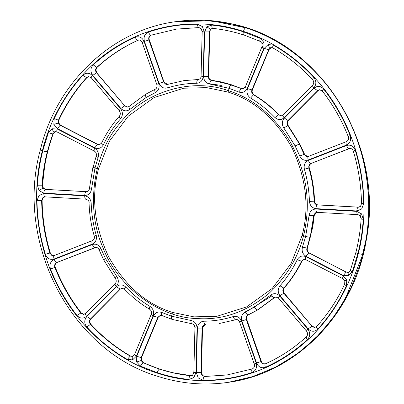 <?xml version="1.0" encoding="UTF-8"?>
<svg xmlns="http://www.w3.org/2000/svg" width="404" height="404" viewBox="0 0 404 404"><rect width="100%" height="100%" fill="white"/><g stroke="black" fill="none" stroke-linecap="round" stroke-linejoin="round"><path stroke-width="0.61" d="M302.485 247.021C301.475 251.051 302.652 254.151 306.015 256.313L343.355 275.493L348.596 275.725L352.278 271.771L357.894 253.535L358.242 253.646L357.894 253.535C356.096 252.904 355.525 252.5 356.182 252.308C355.525 252.5 356.096 252.904 357.894 253.535C360.711 242.344 362.504 230.942 363.257 219.311L361.545 213.873L356.783 211.358L315.913 209.03C312.06 209.211 309.782 211.363 309.09 215.478L305.631 236.527L302.485 247.021L306.944 248.142L310.181 237.34L313.741 215.665L312.509 226.957L310.262 237.325L305.631 236.527L302.157 235.396L291.203 263.297L272.261 288.426L246.485 306.964L216.963 316.281L193.895 316.862L172.498 312.418L171.543 316.18C171.119 318.206 171.311 319.266 172.109 319.357C171.311 319.266 171.119 318.206 171.543 316.18L172.498 312.418C146.41 304.333 125.119 285.764 108.626 256.712C94.4 226.311 91.016 197.107 98.46 169.104L94.985 167.973C93.188 167.347 92.617 166.938 93.273 166.746C92.617 166.938 93.188 167.347 94.985 167.973L98.46 169.104L109.413 141.203L128.356 116.074L154.131 97.536L183.653 88.218L206.722 87.638L228.119 92.082L229.068 88.319C229.674 86.264 230.437 85.067 231.346 84.729L221.857 82.088L231.346 84.729C230.437 85.067 229.674 86.264 229.068 88.319L228.119 92.082C254.207 100.167 275.498 118.736 291.991 147.788C306.217 178.189 309.6 207.393 302.157 235.396L305.631 236.527L310.262 237.325L312.433 226.967L312.812 226.821L312.509 226.957L307.101 248.122C306.58 250.192 307.186 251.783 308.914 252.894L346.253 272.069L348.107 272.412M175.472 21.7L204.394 20.235L231.866 23.902L245.789 27.81L231.664 23.897C270.281 32.007 312.918 59.585 339.108 102.252C365.963 144.435 373.68 197.399 366.17 239.052L362.868 254.449L358.242 253.646C348.632 293.87 321.332 336.224 281.487 359.388C242.036 383.325 194.077 385.684 157.181 373.084L157.277 372.705L157.181 373.084C156.757 375.109 156.944 376.169 157.747 376.26C156.944 376.169 156.757 375.109 157.181 373.084C120.008 361.58 80.426 330.73 58.136 286.704C35.153 243.087 31.754 190.749 42.375 150.854L42.723 150.965L42.375 150.854C40.577 150.227 40.006 149.818 40.668 149.626C40.006 149.818 40.577 150.227 42.375 150.854C51.98 110.63 79.285 68.276 119.13 45.112C158.58 21.175 206.54 18.816 243.435 31.416L243.339 31.795C242.915 33.825 243.102 34.88 243.905 34.971L260.171 41.395L262.055 43.526L262.019 46.642L245.374 86.855L243.092 88.779L241.345 88.537L231.346 84.729L211.358 80.295C210.484 80.643 209.918 81.881 209.661 84.017L229.068 88.319L238.784 92.021C242.511 93.228 245.324 92.026 247.228 88.415L263.873 48.202L263.953 42.496L260.226 38.385L243.339 31.795L243.435 31.416C244.041 29.361 244.799 28.164 245.713 27.826C244.799 28.164 244.041 29.361 243.435 31.416C280.608 42.92 320.19 73.77 342.481 117.796C365.463 161.413 368.862 213.751 358.242 253.646L362.868 254.449L366.09 239.062L366.468 238.916L366.17 239.052L360.368 263.671L350.914 288.183L337.663 311.656L320.736 333.083L300.541 351.505L277.785 366.135L253.353 376.478L228.144 382.361M243.905 34.971C243.102 34.88 242.915 33.825 243.339 31.795C232.997 28.431 222.483 26.189 211.787 25.068L206.838 26.795L204.651 31.921L203.566 76.412L208.227 76.391C208.363 78.548 209.408 79.851 211.358 80.295L222.139 82.083L241.506 88.516L243.168 88.769M42.723 150.965L47.354 151.768L44.263 166.519L44.642 166.372L44.263 166.519L47.354 151.768L42.723 150.965C39.905 162.156 38.112 173.558 37.36 185.189L39.072 190.627L43.834 193.142L84.704 195.47C88.557 195.289 90.834 193.137 91.526 189.022L94.985 167.973L98.132 157.479C99.142 153.449 97.965 150.349 94.602 148.187L57.262 129.007L52.02 128.775L48.339 132.729L42.723 150.965M172.109 319.357L161.832 315.514L160.363 315.307L157.772 317.398L141.289 357.591L141.243 360.519L143.157 362.63C152.934 367.1 162.994 370.503 173.331 372.836L191.334 375.68M157.277 372.705C157.883 370.65 158.641 369.453 159.55 369.115L173.25 372.847L159.55 369.115C158.641 369.453 157.883 370.65 157.277 372.705C167.62 376.068 178.134 378.311 188.83 379.432L193.779 377.705L195.965 372.579L197.051 328.088C196.788 323.882 194.753 321.347 190.956 320.483L171.543 316.18L161.832 312.479C158.105 311.272 155.293 312.474 153.389 316.085L136.744 356.298L136.663 362.004L140.39 366.115L157.277 372.705M157.747 376.26L157.504 376.245C180.745 383.739 204.262 385.785 228.063 382.376L251.768 376.952L274.75 367.64L296.233 354.616L315.514 338.32L332.038 319.392L345.471 298.581L362.792 254.459C373.619 213.772 370.155 160.393 346.718 115.918C323.983 71.018 283.618 39.557 245.713 27.826L211.873 20.791L175.392 21.71C111.696 30.194 56.53 82.613 40.36 149.778L40.668 149.626M52.02 128.775C52.853 130.755 53.732 131.785 54.671 131.871L57.06 131.951L94.405 151.126C96.117 152.202 96.718 153.858 96.208 156.106L93.273 166.746M356.783 211.358C356.823 213.474 357.267 214.58 358.116 214.681L360.216 215.898L361.146 218.877C360.403 230.29 358.646 241.481 355.879 252.46L356.182 252.308M349.874 148.414L310.939 163.484C310.009 163.398 309.151 162.352 308.358 160.358C304.899 162.135 303.576 165.09 304.389 169.226L309.06 168.013C312.176 178.846 313.908 189.9 314.251 201.172L309.434 201.429C309.924 205.616 312.085 208.02 315.923 208.636C316.064 206.494 316.564 205.247 317.428 204.899L358.454 207.202L317.428 204.899C315.458 204.581 314.347 203.348 314.095 201.197C313.751 189.925 312.019 178.871 308.898 168.039C308.484 165.913 309.161 164.398 310.939 163.484L349.798 148.425C351.616 148.45 352.773 149.318 353.278 151.03C358.474 168.17 361.221 185.699 361.514 203.616L360.519 206.353L358.298 207.227C357.434 207.575 356.934 208.823 356.793 210.964L361.666 208.999L363.64 203.768L361.812 203.53M315.923 208.636L356.793 210.964M304.389 169.226C307.414 179.745 309.095 190.481 309.434 201.429M317.812 204.889L317.584 204.873C315.615 204.56 314.504 203.323 314.251 201.172L314.549 201.091C314.206 189.845 312.479 178.821 309.368 168.013L309.06 168.013C308.641 165.893 309.323 164.372 311.095 163.458L349.117 148.606C348.182 148.521 347.324 147.48 346.531 145.48L308.358 160.358M353.591 151.035L355.247 150.207C353.505 145.985 350.601 144.41 346.531 145.48M363.64 203.768C363.332 185.517 360.54 167.665 355.247 150.207M314.549 201.091C314.565 203.081 315.615 204.338 317.701 204.868L359.005 207.186M299.763 155.964C301.687 159.666 304.505 161.009 308.227 159.989L346.405 145.112C350.157 143.137 351.399 139.946 350.137 135.537C343.445 118.624 334.618 103.121 323.649 89.026C320.574 85.81 317.362 85.552 314.024 88.249L284.355 118.064C281.815 121.165 281.644 124.477 283.84 128.002L295.122 145.93L299.763 155.964L304.141 154.379L299.359 144.046L295.122 145.93M264.201 48.374L247.556 88.587C246.324 92.541 247.334 95.703 250.576 98.076C259.494 103.373 267.62 109.863 274.957 117.544C278.013 120.2 281.063 120.276 284.108 117.771L313.777 87.956C316.514 84.547 316.529 81.047 313.822 77.462C301.768 64.458 288.249 53.666 273.271 45.081L268.044 44.597L264.201 48.374L268.584 49.687L270.559 47.748C269.63 47.662 268.791 46.611 268.044 44.597M308.227 159.989C307.621 157.964 307.707 156.782 308.489 156.449M308.282 156.52L307.803 156.626L304.141 154.379L307.878 156.616L306.358 156.333L304.298 154.358L299.516 144.026L299.849 144.071L288.244 125.634C287.067 123.659 287.138 121.892 288.441 120.331L318.11 90.516L319.65 89.718M284.355 118.064L288.007 120.483C286.704 122.074 286.618 123.775 287.744 125.588L299.516 144.026L287.744 125.588L283.84 128.002M346.405 145.112C345.794 143.087 345.88 141.91 346.662 141.572L346.536 141.602C348.475 140.355 349.051 138.698 348.258 136.628C341.693 120.028 333.032 104.818 322.276 90.996L319.493 89.744L317.675 90.668L288.007 120.483L317.675 90.668L314.024 88.249M322.619 91.067C321.917 91.052 322.261 90.37 323.649 89.026M348.576 136.653C347.91 136.693 348.43 136.32 350.137 135.537M288.441 120.331L288.163 120.458C286.86 122.053 286.774 123.755 287.901 125.563L288.244 125.634M247.556 88.587L251.939 89.9L268.741 49.662L252.404 89.708L269.049 49.495L271.331 47.571M273.245 47.995C272.478 47.925 272.488 46.95 273.271 45.081M270.559 47.748L272.932 47.95C287.592 56.348 300.829 66.918 312.64 79.659C314.06 81.648 314.075 83.512 312.686 85.249L283.017 115.064L281.477 115.862L278.593 114.822L274.957 117.544M312.984 79.734C312.272 79.699 312.55 78.942 313.822 77.462M312.964 85.123C312.247 85.416 312.519 86.36 313.777 87.956M283.295 114.938C282.578 115.226 282.851 116.175 284.108 117.771M281.553 115.852L279.098 114.872C271.538 106.954 263.161 100.263 253.959 94.799L253.49 94.773C251.823 93.556 251.308 91.93 251.939 89.9L252.096 89.875C251.465 91.905 251.985 93.531 253.646 94.753C262.827 100.202 271.195 106.888 278.755 114.797L278.593 114.822C271.039 106.908 262.671 100.227 253.49 94.773L250.576 98.076M271.246 47.581L269.049 49.495M238.784 92.021L241.345 88.537L243.253 88.759M247.228 88.415C245.531 87.486 245.016 86.91 245.683 86.688M263.873 48.202C262.176 47.273 261.661 46.697 262.327 46.475M263.953 42.496C262.231 43.243 261.706 43.592 262.368 43.546M260.226 38.385C259.6 40.334 259.676 41.349 260.454 41.43M315.913 209.03C315.948 211.146 316.393 212.252 317.246 212.352L316.615 212.383L313.741 215.665L309.09 215.478M316.615 212.383L317.049 212.347M360.56 215.973C359.858 215.948 360.186 215.251 361.545 213.873M361.444 218.766C360.792 218.912 361.398 219.094 363.257 219.311M316.691 212.373L314.196 215.529C314.408 213.671 315.266 212.61 316.771 212.358M359.085 207.176L358.651 207.207M349.96 148.404L349.48 148.51M309.368 168.013C308.666 166.347 309.282 164.817 311.221 163.428L311.338 163.368M319.569 89.733L318.11 90.516M207.823 83.502L221.306 85.406M197.511 24.255C197.632 26.371 198.127 27.482 198.985 27.583L201.131 28.684L202.172 31.608L201.081 76.098C201.086 77.81 200.222 78.947 198.495 79.502L198.066 79.537C197.218 79.886 196.778 81.133 196.753 83.28C200.586 82.85 202.732 80.553 203.202 76.391L204.293 31.901L202.364 26.538L197.511 24.255C180.765 24.114 164.448 26.704 148.556 32.022C144.723 33.815 143.349 36.941 144.44 41.4L159.075 83.396C160.797 87.213 163.544 88.728 167.322 87.951C176.901 84.921 186.714 83.365 196.753 83.28M202.465 31.507C201.818 31.643 202.424 31.775 204.293 31.901M201.379 75.997C200.727 76.134 201.338 76.265 203.202 76.391M167.761 84.35L183.992 80.613L167.761 84.35C166.968 84.688 166.822 85.89 167.322 87.951M198.404 79.517L184.153 80.588L198.571 79.492M167.609 84.391L163.524 82.007L159.075 83.396M167.342 84.451L163.686 81.987L163.999 82.002L149.364 40.006L148.889 40.011C148.334 37.724 149.036 36.118 151.005 35.199L176.548 29.098L151.162 35.173C149.192 36.092 148.49 37.698 149.051 39.991L163.686 81.987L148.889 40.011L144.44 41.4M198.894 27.588L176.472 29.108L151.005 35.199C150.081 35.108 149.268 34.052 148.556 32.022M176.472 29.108L198.808 27.578M184.072 80.598L198.652 79.482M203.566 76.412C203.828 80.618 205.863 83.153 209.661 84.017M155.262 92.652C158.615 90.653 159.772 87.612 158.742 83.527L144.102 41.531C142.198 37.39 139.234 35.956 135.219 37.218C119.862 44.076 105.858 53.303 93.203 64.898C90.329 68.17 90.173 71.66 92.733 75.371L120.867 108.474C123.781 111.322 126.826 111.59 130.002 109.292L146.172 97.455L155.262 92.652C154.545 90.673 154.575 89.516 155.343 89.183M57.408 128.654L94.748 147.829C98.414 149.273 101.293 148.258 103.389 144.778C108.02 135.199 113.766 126.508 120.634 118.705C122.993 115.443 122.983 112.12 120.604 108.737L92.476 75.634C89.274 72.563 86.062 72.457 82.835 75.316C71.21 88.123 61.65 102.576 54.156 118.68L53.843 124.371L57.408 128.654L60.151 125.255L58.317 123.053L53.843 124.371M158.742 83.527C157.004 84.224 156.464 84.552 157.131 84.502M145.98 94.132C145.228 94.455 145.288 95.561 146.172 97.455M129.331 106.318C128.608 106.621 128.831 107.61 130.002 109.292M92.733 75.371L96.667 72.77L124.801 105.878L96.511 72.796C95.192 70.892 95.273 69.099 96.748 67.418C109.156 56.055 122.882 47.01 137.931 40.294L138.754 40.052C140.264 39.824 141.405 40.637 142.178 42.491L156.818 84.487C157.318 86.799 156.772 88.38 155.192 89.233L145.783 94.203L129.068 106.434L127.669 107.105L124.639 105.904L120.867 108.474M138.83 40.041L138.087 40.269C123.038 46.99 109.312 56.03 96.91 67.397L93.203 64.898M127.74 107.09L124.801 105.878L96.667 72.77C95.354 70.867 95.43 69.074 96.91 67.397L97.177 67.276C109.55 55.939 123.235 46.92 138.239 40.228L137.931 40.294C136.991 40.208 136.087 39.183 135.219 37.218M142.496 42.506C141.829 42.556 142.37 42.233 144.102 41.531M94.748 147.829L97.49 144.43L60.151 125.255L97.945 144.45L60.605 125.27L58.787 123.043L58.944 119.943C66.291 104.161 75.654 90.001 87.037 77.467L88.673 76.568M58.317 123.053L58.479 120.134L54.156 118.68M99.5 144.748L97.49 144.43L99.424 144.763L101.616 143.036C106.388 133.163 112.312 124.205 119.397 116.155C120.624 114.478 120.599 112.701 119.326 110.822L91.193 77.719L88.511 76.588L86.749 77.603C75.351 90.158 65.983 104.328 58.636 120.109L58.479 120.134C65.827 104.348 75.195 90.178 86.592 77.629L82.835 75.316M91.541 77.79C90.834 77.765 91.142 77.048 92.476 75.634M119.67 110.898C118.963 110.873 119.276 110.151 120.604 108.737M119.685 116.014C118.978 116.296 119.296 117.195 120.634 118.705M101.924 142.864C101.252 143.097 101.742 143.738 103.389 144.778M88.587 76.578L87.037 77.467M58.944 119.943L58.636 120.109L58.474 123.033L60.605 125.27M98.132 157.479C96.389 156.666 95.849 156.151 96.516 155.944M94.602 148.187C93.9 150.096 93.93 151.091 94.703 151.167M57.262 129.007C56.555 130.921 56.585 131.916 57.358 131.992M48.339 132.729L52.778 133.906L54.671 131.871M92.971 166.897L89.415 188.532C89.203 190.395 88.345 191.451 86.845 191.703L45.339 189.405L42.895 188.113L42.016 185.32C42.758 173.922 44.511 162.741 47.273 151.778L52.934 133.881C49.086 144.425 46.223 155.298 44.344 166.509L42.173 185.295L43.051 188.092L45.5 189.38L86.916 191.693M55.5 131.654L54.828 131.85L52.934 133.881L55.05 131.765M206.838 26.795L210.439 29.265L209.317 31.901L208.383 76.366L209.317 31.901L204.651 31.921M211.787 25.068C211.741 27.174 212.14 28.28 212.979 28.376L210.439 29.265M212.272 28.386L210.595 29.245L209.474 31.876L210.868 29.118L212.358 28.371M241.784 88.547L222.139 82.083L211.666 80.27C209.615 79.628 208.621 78.295 208.681 76.27L208.383 76.366C208.52 78.528 209.565 79.825 211.514 80.27L211.812 80.305M149.364 40.006C148.586 38.062 149.217 36.446 151.263 35.153L151.354 35.113M138.915 40.031L138.33 40.173M97.177 67.276L97.177 67.276C95.723 68.917 95.672 70.776 97.01 72.846M54.828 131.85L55.58 131.638M89.36 202.889L91.183 203.071C90.693 198.884 88.527 196.48 84.694 195.864C84.734 197.98 85.178 199.086 86.027 199.187L45.157 196.859C44.309 196.758 43.864 195.652 43.824 193.536L38.951 195.501L36.976 200.732L41.642 200.556L42.657 197.869L44.965 196.854M84.694 195.864L43.824 193.536M94.556 236.047L96.228 235.274C93.203 224.755 91.521 214.019 91.183 203.071M92.395 240.632L54.343 255.48C53.56 255.813 53.474 256.995 54.08 259.02L92.258 244.142C91.647 242.117 91.733 240.941 92.516 240.602L92.395 240.632C94.208 239.511 94.824 237.981 94.248 236.047C91.132 225.24 89.405 214.216 89.062 202.97C89.289 201.243 88.239 199.985 85.916 199.192M92.258 244.142C95.718 242.365 97.041 239.41 96.228 235.274M54.136 255.55L51.651 255.293L49.869 253.05L45.369 254.293C47.111 258.515 50.015 260.09 54.08 259.02M36.976 200.732C37.284 218.983 40.077 236.835 45.369 254.293M44.602 196.879L42.814 197.844L41.799 200.53C42.097 218.418 44.839 235.916 50.025 253.03L49.869 253.05C44.682 235.941 41.94 218.443 41.642 200.556L42.097 200.445L43.097 197.713L44.682 196.864M100.854 248.536C98.93 244.834 96.112 243.491 92.39 244.511L54.212 259.388C50.46 261.363 49.217 264.554 50.48 268.963C57.171 285.875 65.998 301.379 76.967 315.474C80.043 318.69 83.254 318.948 86.592 316.251L116.261 286.436C118.801 283.335 118.973 280.022 116.776 276.498L105.495 258.57L100.854 248.536C99.157 249.354 98.647 249.743 99.313 249.702M136.416 356.126L153.06 315.913C154.293 311.959 153.283 308.797 150.041 306.424C141.122 301.126 132.997 294.637 125.659 286.956C122.604 284.3 119.554 284.224 116.509 286.729L86.84 316.544C84.103 319.953 84.088 323.452 86.794 327.038C98.849 340.042 112.368 350.834 127.346 359.419L132.573 359.903L136.416 356.126C134.719 355.197 134.204 354.621 134.87 354.399M92.39 244.511C93.178 246.511 94.041 247.551 94.97 247.637L95.657 247.455C97.142 247.278 98.258 248.016 98.995 249.677L103.767 259.989L115.372 278.432C116.544 280.401 116.478 282.169 115.17 283.729L85.502 313.544L83.259 314.363L80.835 313.019L76.967 315.474M104.096 260.04C103.419 260.06 103.884 259.57 105.495 258.57M115.711 278.497C115.014 278.482 115.367 277.816 116.776 276.498M115.448 283.603C114.736 283.896 115.004 284.84 116.261 286.436M86.592 316.251C85.335 314.655 85.067 313.706 85.779 313.418L85.502 313.544M84.037 314.332L83.416 314.342L81.34 313.065C70.579 299.243 61.918 284.032 55.353 267.433L54.878 267.433C54.227 265.165 54.868 263.529 56.792 262.514L94.97 247.637L56.949 262.489C55.025 263.504 54.383 265.145 55.035 267.408C61.59 283.987 70.245 299.182 80.997 312.994L80.835 313.019C70.089 299.202 61.433 284.007 54.878 267.433L50.48 268.963M55.353 267.433C54.565 265.357 55.141 263.696 57.075 262.459L56.792 262.514C55.863 262.428 55.005 261.383 54.212 259.388M95.728 247.45L95.334 247.546M153.06 315.913C151.364 314.984 150.849 314.408 151.515 314.186M132.573 359.903C132.002 357.863 132.113 356.676 132.901 356.338L134.562 354.566L151.207 314.352C151.843 312.166 151.328 310.469 149.652 309.262C140.456 303.798 132.073 297.107 124.518 289.193L121.978 288.224L120.165 289.148L116.509 286.729M132.714 356.399L130.214 356.086L127.346 359.419M86.84 316.544L90.496 318.963C89.087 320.715 89.082 322.508 90.471 324.351L90.627 324.331C102.444 337.072 115.69 347.652 130.371 356.065L130.214 356.086C115.534 347.672 102.288 337.098 90.471 324.351L86.794 327.038M90.496 318.963L120.165 289.148L90.653 318.938C89.249 320.69 89.239 322.488 90.627 324.331L90.971 324.402C89.552 322.412 89.542 320.549 90.93 318.812L90.496 318.963M124.861 289.264C124.144 289.229 124.412 288.461 125.659 286.956M149.965 309.312C149.202 309.237 149.227 308.277 150.041 306.424M130.679 356.111L132.441 356.469L130.679 356.111C116.019 347.713 102.788 337.143 90.971 324.402M161.832 312.479C161.231 314.443 161.327 315.463 162.11 315.549M153.389 316.085L157.772 317.398L141.127 357.611L141.597 357.424L158.242 317.206L160.519 315.282M136.744 356.298L141.127 357.611L141.087 360.54L136.663 362.004M140.39 366.115L143.001 362.656L141.087 360.54M190.956 320.483C190.88 322.589 191.259 323.695 192.097 323.791L191.951 323.796C193.708 324.109 194.698 325.442 194.93 327.796L193.844 372.286L192.743 374.942L190.476 375.705C179.997 374.609 169.685 372.407 159.55 369.115L143.001 362.656L143.44 362.666L141.562 360.54L141.597 357.424M160.439 315.297L158.242 317.206M89.713 188.421C89.062 188.572 89.668 188.769 91.526 189.022M86.562 191.713L86.209 191.733C85.35 192.082 84.845 193.329 84.704 195.47M87.001 191.683L45.339 189.405C44.48 189.754 43.975 191.001 43.834 193.142M42.895 188.113L39.072 190.627M53.242 133.719C49.389 144.263 46.526 155.151 44.642 166.372L42.47 185.189L37.36 185.189M42.814 197.844L43.097 197.713M53.732 255.646L51.808 255.267L50.025 253.03L50.333 253.03C45.142 235.891 42.395 218.362 42.097 200.445M95.814 247.435L57.191 262.398M90.93 318.812L120.321 289.128L122.053 288.214M42.47 185.189L43.395 188.163L45.728 189.395M141.243 360.519L141.562 360.54M271.427 296.157L245.526 312.247M203.106 380.25C203.167 378.104 203.621 376.856 204.469 376.503L201.98 375.331L200.99 372.579L196.324 372.599L198.253 377.962L203.106 380.25C219.852 380.386 236.168 377.796 252.061 372.478C255.894 370.685 257.267 367.559 256.176 363.1L241.542 321.104C239.819 317.286 237.072 315.771 233.295 316.549C223.715 319.579 213.903 321.135 203.863 321.22C200.031 321.65 197.884 323.947 197.415 328.109L196.324 372.599M205.257 324.553L205.389 324.548C203.424 324.771 202.318 325.947 202.076 328.088L200.99 372.579L202.076 328.088L197.415 328.109M205.308 324.553L205.389 324.548C204.525 324.447 204.015 323.341 203.863 321.22M252.061 372.478C251.53 370.423 251.662 369.226 252.455 368.887L252.354 368.913C254.358 367.696 254.99 366.08 254.252 364.055L239.612 322.064C238.82 320.19 237.678 319.377 236.194 319.625L235.699 319.736C234.78 319.645 233.977 318.584 233.295 316.549M239.931 322.079C239.264 322.129 239.804 321.801 241.542 321.104M254.565 364.07C253.904 364.12 254.439 363.797 256.176 363.1M252.258 368.953L226.982 374.978L204.808 376.483M236.264 319.614L219.544 323.463M205.035 324.574L202.232 328.063L202.53 327.967L201.444 372.458L201.147 372.554L202.136 375.306L204.631 376.483L227.063 374.962M245.354 311.848C242.001 313.847 240.845 316.887 241.875 320.973L256.515 362.969C258.419 367.11 261.383 368.544 265.398 367.281C280.755 360.424 294.758 351.197 307.414 339.602C310.287 336.33 310.444 332.84 307.883 329.129L279.75 296.026C276.836 293.178 273.791 292.91 270.614 295.208L254.444 307.045L245.354 311.848C246.248 313.802 247.172 314.817 248.112 314.898L257.474 309.954C256.515 309.883 255.505 308.914 254.444 307.045M343.208 275.846L305.863 256.671C302.202 255.227 299.324 256.242 297.228 259.721C292.597 269.301 286.85 277.992 279.982 285.795C277.624 289.057 277.634 292.38 280.012 295.763L308.141 328.866C311.343 331.936 314.554 332.043 317.781 329.184C329.406 316.377 338.966 301.924 346.46 285.82L346.773 280.129L343.208 275.846C342.501 277.76 342.536 278.75 343.309 278.831M241.875 320.973L246.324 319.584C245.794 317.488 246.389 315.928 248.112 314.898L248.268 314.878C246.546 315.903 245.955 317.463 246.485 319.564L246.799 319.574C246.299 317.266 246.839 315.681 248.425 314.832L258.06 309.605M265.398 367.281C264.711 365.287 264.751 364.125 265.524 363.792L265.377 363.837C280.376 357.141 294.061 348.122 306.439 336.784C307.888 335.143 307.944 333.285 306.601 331.214L278.472 298.112L275.791 296.98L274.124 297.763L257.474 309.954L274.124 297.763L270.614 295.208M278.816 298.182C278.109 298.157 278.422 297.44 279.75 296.026M306.944 331.29C306.242 331.265 306.55 330.543 307.883 329.129M306.707 336.668C305.985 336.966 306.222 337.946 307.414 339.602M265.377 363.837L262.832 363.736L260.964 361.58L256.515 362.969M265.282 363.888L264.701 364.034M264.777 364.019L262.994 363.711L260.964 361.58L246.324 319.584L261.12 361.555L261.433 361.57L246.799 319.574M275.866 296.97L274.281 297.743L275.947 296.96M305.863 256.671C305.161 258.58 305.192 259.575 305.964 259.656M345.137 281.033C344.476 281.083 345.021 280.785 346.773 280.129M344.981 283.951C344.309 284.184 344.799 284.805 346.46 285.82M308.141 328.866L311.918 326.296L314.388 327.528L316.579 326.594C327.962 314.06 337.325 299.904 344.668 284.118L344.824 281.022L343.011 278.79L305.666 259.615L304.03 259.323L301.53 261.221L297.228 259.721M316.867 326.457C316.16 326.745 316.463 327.654 317.781 329.184M315.019 327.482L312.075 326.27L284.29 293.238L312.075 326.27L283.785 293.188L280.012 295.763M304.106 259.312L301.687 261.196C296.915 271.064 290.996 280.012 283.931 288.047C282.719 289.724 282.724 291.43 283.946 293.168L283.785 293.188C282.563 291.451 282.558 289.744 283.775 288.072L279.982 285.795M284.29 293.238C283.012 291.36 282.992 289.582 284.219 287.906L283.775 288.072C290.84 280.038 296.758 271.089 301.53 261.221L304.187 259.302M306.015 256.313L308.752 252.914C307.025 251.803 306.424 250.212 306.944 248.142L307.409 247.955L312.812 226.821L314.196 215.529M343.355 275.493L346.097 272.094L309.206 252.934C307.495 251.864 306.894 250.202 307.409 247.955M348.596 275.725C347.945 273.72 348.011 272.549 348.788 272.215M348.561 272.296L346.097 272.094L309.206 252.934M352.278 271.771C350.546 270.922 350.016 270.392 350.677 270.18M195.228 327.695C194.577 327.831 195.188 327.962 197.051 328.088M194.142 372.185C193.491 372.321 194.097 372.453 195.965 372.579M193.021 374.821C192.299 375.114 192.556 376.079 193.779 377.705M143.44 362.666C153.192 367.125 163.221 370.513 173.528 372.841L190.476 375.705C189.607 376.058 189.057 377.301 188.83 379.432M202.136 375.306L202.48 375.382L201.444 372.458M236.35 319.599L236.007 319.67M191.415 375.669L190.87 375.7M228.467 90.713C252.934 98.374 273.377 115.155 289.789 141.057C304.591 168.059 310.009 195.112 306.055 222.215C302.621 249.414 290.294 273.119 269.074 293.319C246.607 311.883 222.74 320.296 197.465 318.569C158.868 317.892 116.923 286.113 102.576 246.677C85.678 208.403 93.051 154.202 119.256 124.068C143.349 91.89 191.627 77.144 228.467 90.713M346.536 141.602L307.803 156.626M358 214.686L317.13 212.358M304.621 154.389L299.849 144.071M253.959 94.799C252.288 93.597 251.768 91.9 252.404 89.708M279.098 114.872L281.633 115.837M228.063 382.376L228.225 382.351C296.93 373.387 355.106 312.903 366.468 238.916C384.613 144.354 320.246 41.319 231.866 23.902C213.13 19.705 194.359 18.968 175.548 21.69L175.392 21.71M167.67 84.37L167.266 84.461M243.668 34.956C233.557 31.669 223.281 29.477 212.837 28.381M163.999 82.002C164.792 83.87 165.933 84.683 167.423 84.441M125.144 105.949L127.826 107.08M97.945 144.45L99.586 144.738M208.681 76.27L209.772 31.78M45.041 196.864L44.526 196.884M54.217 255.51L53.656 255.661M132.785 356.363L132.285 356.49M50.333 253.03C50.838 254.742 52 255.611 53.813 255.636M81.34 313.065L84.123 314.317M120.599 288.996L122.139 288.198M40.36 149.778C14.685 242.057 70.69 350.546 157.504 376.245M252.354 368.913L226.982 374.978M355.879 252.46L350.369 270.347L348.652 272.251L348.031 272.422M171.872 319.337L191.951 323.796M227.144 374.952L204.717 376.478L202.48 375.382M202.53 327.967C202.525 326.25 203.389 325.114 205.116 324.558M261.433 361.57C262.206 363.428 263.347 364.236 264.857 364.009M248.425 314.832L257.833 309.863L274.543 297.627M312.418 326.341L315.1 327.472M284.219 287.906C291.299 279.861 297.228 270.902 301.995 261.029M346.551 272.109L348.187 272.402"/></g></svg>
